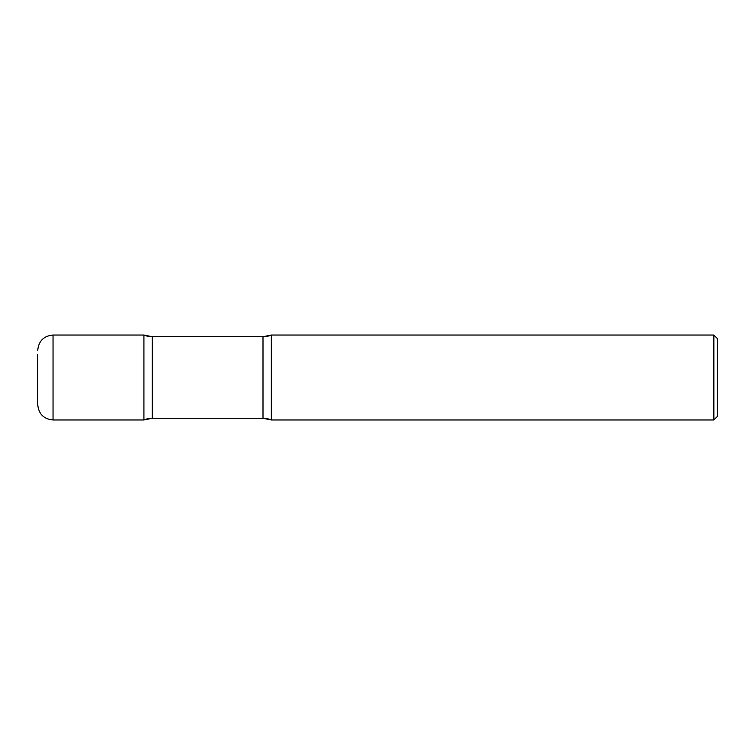 <?xml version="1.0" encoding="UTF-8"?>
<svg xmlns="http://www.w3.org/2000/svg" width="755" height="755" viewBox="0 0 755 755"><rect width="100%" height="100%" fill="white"/><g stroke="black" fill="none" stroke-linecap="round" stroke-linejoin="round"><path stroke-width="1.13" d="M37.75 354.567L37.75 404.68L37.75 354.567M53.039 419.969L53.039 335.031L143.922 335.031L143.922 419.969A21.234 21.234 0 0 1 152.246 418.27L152.246 336.73L152.246 418.27L263.004 418.27L152.246 418.27L143.922 419.969L143.922 335.031L143.922 419.969L53.039 419.969C43.752 419.063 38.656 413.966 37.75 404.68M713.852 335.031L271.328 335.031L263.004 336.73L152.246 336.73L263.004 336.73L263.004 418.27L263.004 336.73A21.234 21.234 0 0 0 271.328 335.031L271.328 419.969L271.328 335.031L271.328 419.969L713.852 419.969L713.852 335.031L717.25 338.429L717.25 416.571L713.852 419.969M143.922 335.031A21.234 21.234 0 0 0 152.246 336.73L143.922 335.031M263.004 418.27A21.234 21.234 0 0 1 271.328 419.969L263.004 418.27M53.039 335.031C43.752 335.937 38.656 341.034 37.75 350.32"/></g></svg>
